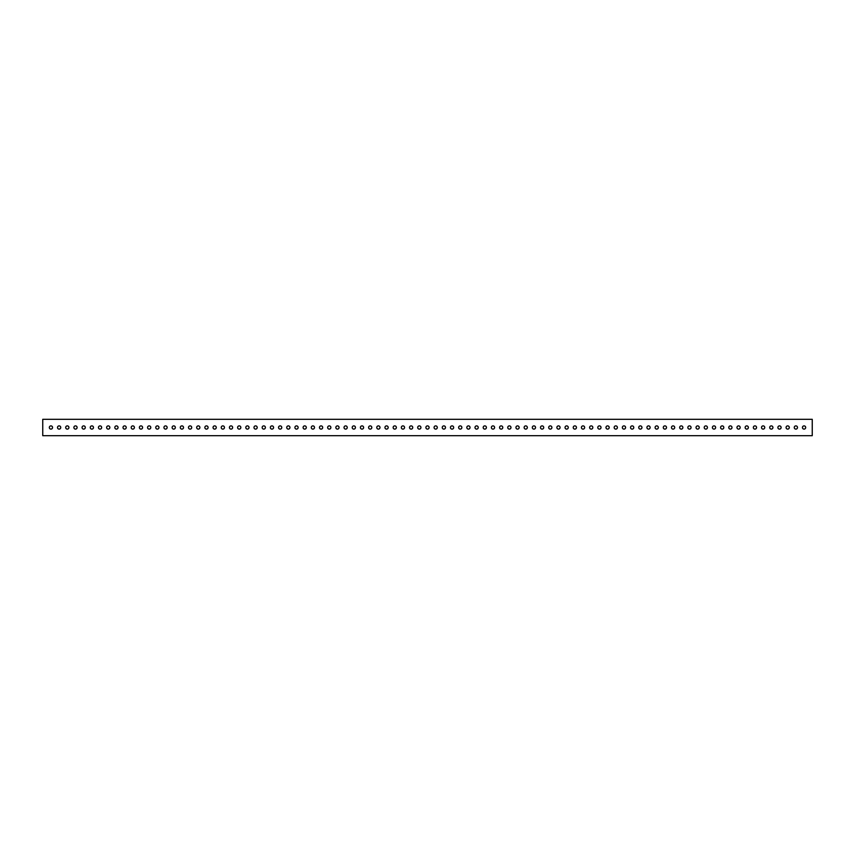 <?xml version="1.0" encoding="UTF-8"?>
<svg xmlns="http://www.w3.org/2000/svg" width="855" height="855" viewBox="0 0 855 855"><rect width="100%" height="100%" fill="white"/><g stroke="black" fill="none" stroke-linecap="round" stroke-linejoin="round"><path stroke-width="1.28" d="M797.491 427.5A1.614 1.614 0 0 0 795.877 425.886A1.614 1.614 0 0 0 794.263 427.5A1.614 1.614 0 0 0 795.877 429.114A1.614 1.614 0 0 0 797.491 427.5M805.677 427.5A1.614 1.614 0 0 0 804.063 425.886A1.614 1.614 0 0 0 802.45 427.5A1.614 1.614 0 0 0 804.063 429.114A1.614 1.614 0 0 0 805.677 427.5M789.304 427.5A1.614 1.614 0 0 0 787.69 425.886A1.614 1.614 0 0 0 786.076 427.5A1.614 1.614 0 0 0 787.69 429.114A1.614 1.614 0 0 0 789.304 427.5M781.117 427.5A1.614 1.614 0 0 0 779.504 425.886A1.614 1.614 0 0 0 777.89 427.5A1.614 1.614 0 0 0 779.504 429.114A1.614 1.614 0 0 0 781.117 427.5M772.931 427.5A1.614 1.614 0 0 0 771.317 425.886A1.614 1.614 0 0 0 769.703 427.5A1.614 1.614 0 0 0 771.317 429.114A1.614 1.614 0 0 0 772.931 427.5M764.744 427.5A1.614 1.614 0 0 0 763.13 425.886A1.614 1.614 0 0 0 761.516 427.5A1.614 1.614 0 0 0 763.13 429.114A1.614 1.614 0 0 0 764.744 427.5M756.557 427.5A1.614 1.614 0 0 0 754.944 425.886A1.614 1.614 0 0 0 753.341 427.5A1.614 1.614 0 0 0 754.944 429.114A1.614 1.614 0 0 0 756.557 427.5M748.371 427.5A1.614 1.614 0 0 0 746.757 425.886A1.614 1.614 0 0 0 745.154 427.5A1.614 1.614 0 0 0 746.757 429.114A1.614 1.614 0 0 0 748.371 427.5M740.184 427.5A1.614 1.614 0 0 0 738.57 425.886A1.614 1.614 0 0 0 736.967 427.5A1.614 1.614 0 0 0 738.57 429.114A1.614 1.614 0 0 0 740.184 427.5M731.998 427.5A1.614 1.614 0 0 0 730.384 425.886A1.614 1.614 0 0 0 728.781 427.5A1.614 1.614 0 0 0 730.384 429.114A1.614 1.614 0 0 0 731.998 427.5M723.811 427.5A1.614 1.614 0 0 0 722.197 425.886A1.614 1.614 0 0 0 720.594 427.5A1.614 1.614 0 0 0 722.197 429.114A1.614 1.614 0 0 0 723.811 427.5M715.624 427.5A1.614 1.614 0 0 0 714.021 425.886A1.614 1.614 0 0 0 712.407 427.5A1.614 1.614 0 0 0 714.021 429.114A1.614 1.614 0 0 0 715.624 427.5M707.438 427.5A1.614 1.614 0 0 0 705.835 425.886A1.614 1.614 0 0 0 704.221 427.5A1.614 1.614 0 0 0 705.835 429.114A1.614 1.614 0 0 0 707.438 427.5M699.251 427.5A1.614 1.614 0 0 0 697.648 425.886A1.614 1.614 0 0 0 696.034 427.5A1.614 1.614 0 0 0 697.648 429.114A1.614 1.614 0 0 0 699.251 427.5M691.064 427.5A1.614 1.614 0 0 0 689.461 425.886A1.614 1.614 0 0 0 687.848 427.5A1.614 1.614 0 0 0 689.461 429.114A1.614 1.614 0 0 0 691.064 427.5M682.878 427.5A1.614 1.614 0 0 0 681.275 425.886A1.614 1.614 0 0 0 679.661 427.5A1.614 1.614 0 0 0 681.275 429.114A1.614 1.614 0 0 0 682.878 427.5M674.702 427.5A1.614 1.614 0 0 0 673.088 425.886A1.614 1.614 0 0 0 671.474 427.5A1.614 1.614 0 0 0 673.088 429.114A1.614 1.614 0 0 0 674.702 427.5M666.515 427.5A1.614 1.614 0 0 0 664.901 425.886A1.614 1.614 0 0 0 663.288 427.5A1.614 1.614 0 0 0 664.901 429.114A1.614 1.614 0 0 0 666.515 427.5M658.329 427.5A1.614 1.614 0 0 0 656.715 425.886A1.614 1.614 0 0 0 655.101 427.5A1.614 1.614 0 0 0 656.715 429.114A1.614 1.614 0 0 0 658.329 427.5M650.142 427.5A1.614 1.614 0 0 0 648.528 425.886A1.614 1.614 0 0 0 646.914 427.5A1.614 1.614 0 0 0 648.528 429.114A1.614 1.614 0 0 0 650.142 427.5M641.955 427.5A1.614 1.614 0 0 0 640.342 425.886A1.614 1.614 0 0 0 638.728 427.5A1.614 1.614 0 0 0 640.342 429.114A1.614 1.614 0 0 0 641.955 427.5M633.769 427.5A1.614 1.614 0 0 0 632.155 425.886A1.614 1.614 0 0 0 630.541 427.5A1.614 1.614 0 0 0 632.155 429.114A1.614 1.614 0 0 0 633.769 427.5M625.582 427.5A1.614 1.614 0 0 0 623.968 425.886A1.614 1.614 0 0 0 622.355 427.5A1.614 1.614 0 0 0 623.968 429.114A1.614 1.614 0 0 0 625.582 427.5M617.395 427.5A1.614 1.614 0 0 0 615.782 425.886A1.614 1.614 0 0 0 614.168 427.5A1.614 1.614 0 0 0 615.782 429.114A1.614 1.614 0 0 0 617.395 427.5M609.209 427.5A1.614 1.614 0 0 0 607.595 425.886A1.614 1.614 0 0 0 605.981 427.5A1.614 1.614 0 0 0 607.595 429.114A1.614 1.614 0 0 0 609.209 427.5M601.022 427.5A1.614 1.614 0 0 0 599.408 425.886A1.614 1.614 0 0 0 597.795 427.5A1.614 1.614 0 0 0 599.408 429.114A1.614 1.614 0 0 0 601.022 427.5M592.836 427.5A1.614 1.614 0 0 0 591.222 425.886A1.614 1.614 0 0 0 589.608 427.5A1.614 1.614 0 0 0 591.222 429.114A1.614 1.614 0 0 0 592.836 427.5M584.649 427.5A1.614 1.614 0 0 0 583.035 425.886A1.614 1.614 0 0 0 581.421 427.5A1.614 1.614 0 0 0 583.035 429.114A1.614 1.614 0 0 0 584.649 427.5M576.462 427.5A1.614 1.614 0 0 0 574.849 425.886A1.614 1.614 0 0 0 573.235 427.5A1.614 1.614 0 0 0 574.849 429.114A1.614 1.614 0 0 0 576.462 427.5M568.276 427.5A1.614 1.614 0 0 0 566.662 425.886A1.614 1.614 0 0 0 565.048 427.5A1.614 1.614 0 0 0 566.662 429.114A1.614 1.614 0 0 0 568.276 427.5M560.089 427.5A1.614 1.614 0 0 0 558.475 425.886A1.614 1.614 0 0 0 556.872 427.5A1.614 1.614 0 0 0 558.475 429.114A1.614 1.614 0 0 0 560.089 427.5M551.903 427.5A1.614 1.614 0 0 0 550.289 425.886A1.614 1.614 0 0 0 548.686 427.5A1.614 1.614 0 0 0 550.289 429.114A1.614 1.614 0 0 0 551.903 427.5M543.716 427.5A1.614 1.614 0 0 0 542.102 425.886A1.614 1.614 0 0 0 540.499 427.5A1.614 1.614 0 0 0 542.102 429.114A1.614 1.614 0 0 0 543.716 427.5M535.529 427.5A1.614 1.614 0 0 0 533.915 425.886A1.614 1.614 0 0 0 532.312 427.5A1.614 1.614 0 0 0 533.915 429.114A1.614 1.614 0 0 0 535.529 427.5M527.343 427.5A1.614 1.614 0 0 0 525.729 425.886A1.614 1.614 0 0 0 524.126 427.5A1.614 1.614 0 0 0 525.729 429.114A1.614 1.614 0 0 0 527.343 427.5M519.156 427.5A1.614 1.614 0 0 0 517.553 425.886A1.614 1.614 0 0 0 515.939 427.5A1.614 1.614 0 0 0 517.553 429.114A1.614 1.614 0 0 0 519.156 427.5M510.969 427.5A1.614 1.614 0 0 0 509.366 425.886A1.614 1.614 0 0 0 507.752 427.5A1.614 1.614 0 0 0 509.366 429.114A1.614 1.614 0 0 0 510.969 427.5M502.783 427.5A1.614 1.614 0 0 0 501.18 425.886A1.614 1.614 0 0 0 499.566 427.5A1.614 1.614 0 0 0 501.18 429.114A1.614 1.614 0 0 0 502.783 427.5M494.596 427.5A1.614 1.614 0 0 0 492.993 425.886A1.614 1.614 0 0 0 491.379 427.5A1.614 1.614 0 0 0 492.993 429.114A1.614 1.614 0 0 0 494.596 427.5M486.41 427.5A1.614 1.614 0 0 0 484.806 425.886A1.614 1.614 0 0 0 483.193 427.5A1.614 1.614 0 0 0 484.806 429.114A1.614 1.614 0 0 0 486.41 427.5M478.234 427.5A1.614 1.614 0 0 0 476.62 425.886A1.614 1.614 0 0 0 475.006 427.5A1.614 1.614 0 0 0 476.62 429.114A1.614 1.614 0 0 0 478.234 427.5M470.047 427.5A1.614 1.614 0 0 0 468.433 425.886A1.614 1.614 0 0 0 466.819 427.5A1.614 1.614 0 0 0 468.433 429.114A1.614 1.614 0 0 0 470.047 427.5M461.86 427.5A1.614 1.614 0 0 0 460.247 425.886A1.614 1.614 0 0 0 458.633 427.5A1.614 1.614 0 0 0 460.247 429.114A1.614 1.614 0 0 0 461.86 427.5M453.674 427.5A1.614 1.614 0 0 0 452.06 425.886A1.614 1.614 0 0 0 450.446 427.5A1.614 1.614 0 0 0 452.06 429.114A1.614 1.614 0 0 0 453.674 427.5M445.487 427.5A1.614 1.614 0 0 0 443.873 425.886A1.614 1.614 0 0 0 442.259 427.5A1.614 1.614 0 0 0 443.873 429.114A1.614 1.614 0 0 0 445.487 427.5M437.3 427.5A1.614 1.614 0 0 0 435.687 425.886A1.614 1.614 0 0 0 434.073 427.5A1.614 1.614 0 0 0 435.687 429.114A1.614 1.614 0 0 0 437.3 427.5M429.114 427.5A1.614 1.614 0 0 0 427.5 425.886A1.614 1.614 0 0 0 425.886 427.5A1.614 1.614 0 0 0 427.5 429.114A1.614 1.614 0 0 0 429.114 427.5M420.927 427.5A1.614 1.614 0 0 0 419.313 425.886A1.614 1.614 0 0 0 417.7 427.5A1.614 1.614 0 0 0 419.313 429.114A1.614 1.614 0 0 0 420.927 427.5M412.741 427.5A1.614 1.614 0 0 0 411.127 425.886A1.614 1.614 0 0 0 409.513 427.5A1.614 1.614 0 0 0 411.127 429.114A1.614 1.614 0 0 0 412.741 427.5M404.554 427.5A1.614 1.614 0 0 0 402.94 425.886A1.614 1.614 0 0 0 401.326 427.5A1.614 1.614 0 0 0 402.94 429.114A1.614 1.614 0 0 0 404.554 427.5M396.367 427.5A1.614 1.614 0 0 0 394.754 425.886A1.614 1.614 0 0 0 393.14 427.5A1.614 1.614 0 0 0 394.754 429.114A1.614 1.614 0 0 0 396.367 427.5M388.181 427.5A1.614 1.614 0 0 0 386.567 425.886A1.614 1.614 0 0 0 384.953 427.5A1.614 1.614 0 0 0 386.567 429.114A1.614 1.614 0 0 0 388.181 427.5M379.994 427.5A1.614 1.614 0 0 0 378.38 425.886A1.614 1.614 0 0 0 376.766 427.5A1.614 1.614 0 0 0 378.38 429.114A1.614 1.614 0 0 0 379.994 427.5M371.807 427.5A1.614 1.614 0 0 0 370.194 425.886A1.614 1.614 0 0 0 368.591 427.5A1.614 1.614 0 0 0 370.194 429.114A1.614 1.614 0 0 0 371.807 427.5M363.621 427.5A1.614 1.614 0 0 0 362.007 425.886A1.614 1.614 0 0 0 360.404 427.5A1.614 1.614 0 0 0 362.007 429.114A1.614 1.614 0 0 0 363.621 427.5M355.434 427.5A1.614 1.614 0 0 0 353.82 425.886A1.614 1.614 0 0 0 352.217 427.5A1.614 1.614 0 0 0 353.82 429.114A1.614 1.614 0 0 0 355.434 427.5M347.248 427.5A1.614 1.614 0 0 0 345.634 425.886A1.614 1.614 0 0 0 344.031 427.5A1.614 1.614 0 0 0 345.634 429.114A1.614 1.614 0 0 0 347.248 427.5M339.061 427.5A1.614 1.614 0 0 0 337.447 425.886A1.614 1.614 0 0 0 335.844 427.5A1.614 1.614 0 0 0 337.447 429.114A1.614 1.614 0 0 0 339.061 427.5M330.874 427.5A1.614 1.614 0 0 0 329.271 425.886A1.614 1.614 0 0 0 327.657 427.5A1.614 1.614 0 0 0 329.271 429.114A1.614 1.614 0 0 0 330.874 427.5M322.688 427.5A1.614 1.614 0 0 0 321.085 425.886A1.614 1.614 0 0 0 319.471 427.5A1.614 1.614 0 0 0 321.085 429.114A1.614 1.614 0 0 0 322.688 427.5M314.501 427.5A1.614 1.614 0 0 0 312.898 425.886A1.614 1.614 0 0 0 311.284 427.5A1.614 1.614 0 0 0 312.898 429.114A1.614 1.614 0 0 0 314.501 427.5M306.314 427.5A1.614 1.614 0 0 0 304.711 425.886A1.614 1.614 0 0 0 303.098 427.5A1.614 1.614 0 0 0 304.711 429.114A1.614 1.614 0 0 0 306.314 427.5M298.128 427.5A1.614 1.614 0 0 0 296.525 425.886A1.614 1.614 0 0 0 294.911 427.5A1.614 1.614 0 0 0 296.525 429.114A1.614 1.614 0 0 0 298.128 427.5M289.952 427.5A1.614 1.614 0 0 0 288.338 425.886A1.614 1.614 0 0 0 286.724 427.5A1.614 1.614 0 0 0 288.338 429.114A1.614 1.614 0 0 0 289.952 427.5M281.765 427.5A1.614 1.614 0 0 0 280.151 425.886A1.614 1.614 0 0 0 278.538 427.5A1.614 1.614 0 0 0 280.151 429.114A1.614 1.614 0 0 0 281.765 427.5M273.579 427.5A1.614 1.614 0 0 0 271.965 425.886A1.614 1.614 0 0 0 270.351 427.5A1.614 1.614 0 0 0 271.965 429.114A1.614 1.614 0 0 0 273.579 427.5M265.392 427.5A1.614 1.614 0 0 0 263.778 425.886A1.614 1.614 0 0 0 262.164 427.5A1.614 1.614 0 0 0 263.778 429.114A1.614 1.614 0 0 0 265.392 427.5M257.205 427.5A1.614 1.614 0 0 0 255.592 425.886A1.614 1.614 0 0 0 253.978 427.5A1.614 1.614 0 0 0 255.592 429.114A1.614 1.614 0 0 0 257.205 427.5M249.019 427.5A1.614 1.614 0 0 0 247.405 425.886A1.614 1.614 0 0 0 245.791 427.5A1.614 1.614 0 0 0 247.405 429.114A1.614 1.614 0 0 0 249.019 427.5M240.832 427.5A1.614 1.614 0 0 0 239.218 425.886A1.614 1.614 0 0 0 237.605 427.5A1.614 1.614 0 0 0 239.218 429.114A1.614 1.614 0 0 0 240.832 427.5M232.646 427.5A1.614 1.614 0 0 0 231.032 425.886A1.614 1.614 0 0 0 229.418 427.5A1.614 1.614 0 0 0 231.032 429.114A1.614 1.614 0 0 0 232.646 427.5M224.459 427.5A1.614 1.614 0 0 0 222.845 425.886A1.614 1.614 0 0 0 221.231 427.5A1.614 1.614 0 0 0 222.845 429.114A1.614 1.614 0 0 0 224.459 427.5M216.272 427.5A1.614 1.614 0 0 0 214.658 425.886A1.614 1.614 0 0 0 213.045 427.5A1.614 1.614 0 0 0 214.658 429.114A1.614 1.614 0 0 0 216.272 427.5M208.086 427.5A1.614 1.614 0 0 0 206.472 425.886A1.614 1.614 0 0 0 204.858 427.5A1.614 1.614 0 0 0 206.472 429.114A1.614 1.614 0 0 0 208.086 427.5M199.899 427.5A1.614 1.614 0 0 0 198.285 425.886A1.614 1.614 0 0 0 196.671 427.5A1.614 1.614 0 0 0 198.285 429.114A1.614 1.614 0 0 0 199.899 427.5M191.712 427.5A1.614 1.614 0 0 0 190.099 425.886A1.614 1.614 0 0 0 188.485 427.5A1.614 1.614 0 0 0 190.099 429.114A1.614 1.614 0 0 0 191.712 427.5M183.526 427.5A1.614 1.614 0 0 0 181.912 425.886A1.614 1.614 0 0 0 180.298 427.5A1.614 1.614 0 0 0 181.912 429.114A1.614 1.614 0 0 0 183.526 427.5M175.339 427.5A1.614 1.614 0 0 0 173.725 425.886A1.614 1.614 0 0 0 172.122 427.5A1.614 1.614 0 0 0 173.725 429.114A1.614 1.614 0 0 0 175.339 427.5M167.153 427.5A1.614 1.614 0 0 0 165.539 425.886A1.614 1.614 0 0 0 163.936 427.5A1.614 1.614 0 0 0 165.539 429.114A1.614 1.614 0 0 0 167.153 427.5M158.966 427.5A1.614 1.614 0 0 0 157.352 425.886A1.614 1.614 0 0 0 155.749 427.5A1.614 1.614 0 0 0 157.352 429.114A1.614 1.614 0 0 0 158.966 427.5M150.779 427.5A1.614 1.614 0 0 0 149.165 425.886A1.614 1.614 0 0 0 147.562 427.5A1.614 1.614 0 0 0 149.165 429.114A1.614 1.614 0 0 0 150.779 427.5M142.593 427.5A1.614 1.614 0 0 0 140.979 425.886A1.614 1.614 0 0 0 139.376 427.5A1.614 1.614 0 0 0 140.979 429.114A1.614 1.614 0 0 0 142.593 427.5M134.406 427.5A1.614 1.614 0 0 0 132.803 425.886A1.614 1.614 0 0 0 131.189 427.5A1.614 1.614 0 0 0 132.803 429.114A1.614 1.614 0 0 0 134.406 427.5M126.219 427.5A1.614 1.614 0 0 0 124.616 425.886A1.614 1.614 0 0 0 123.002 427.5A1.614 1.614 0 0 0 124.616 429.114A1.614 1.614 0 0 0 126.219 427.5M118.033 427.5A1.614 1.614 0 0 0 116.43 425.886A1.614 1.614 0 0 0 114.816 427.5A1.614 1.614 0 0 0 116.43 429.114A1.614 1.614 0 0 0 118.033 427.5M109.846 427.5A1.614 1.614 0 0 0 108.243 425.886A1.614 1.614 0 0 0 106.629 427.5A1.614 1.614 0 0 0 108.243 429.114A1.614 1.614 0 0 0 109.846 427.5M101.66 427.5A1.614 1.614 0 0 0 100.056 425.886A1.614 1.614 0 0 0 98.443 427.5A1.614 1.614 0 0 0 100.056 429.114A1.614 1.614 0 0 0 101.66 427.5M93.484 427.5A1.614 1.614 0 0 0 91.87 425.886A1.614 1.614 0 0 0 90.256 427.5A1.614 1.614 0 0 0 91.87 429.114A1.614 1.614 0 0 0 93.484 427.5M85.297 427.5A1.614 1.614 0 0 0 83.683 425.886A1.614 1.614 0 0 0 82.069 427.5A1.614 1.614 0 0 0 83.683 429.114A1.614 1.614 0 0 0 85.297 427.5M77.11 427.5A1.614 1.614 0 0 0 75.497 425.886A1.614 1.614 0 0 0 73.883 427.5A1.614 1.614 0 0 0 75.497 429.114A1.614 1.614 0 0 0 77.11 427.5M68.924 427.5A1.614 1.614 0 0 0 67.31 425.886A1.614 1.614 0 0 0 65.696 427.5A1.614 1.614 0 0 0 67.31 429.114A1.614 1.614 0 0 0 68.924 427.5M60.737 427.5A1.614 1.614 0 0 0 59.123 425.886A1.614 1.614 0 0 0 57.509 427.5A1.614 1.614 0 0 0 59.123 429.114A1.614 1.614 0 0 0 60.737 427.5M52.55 427.5A1.614 1.614 0 0 0 50.937 425.886A1.614 1.614 0 0 0 49.323 427.5A1.614 1.614 0 0 0 50.937 429.114A1.614 1.614 0 0 0 52.55 427.5M42.75 419.313L812.25 419.313L812.25 435.687L42.75 435.687L42.75 419.313"/></g></svg>
